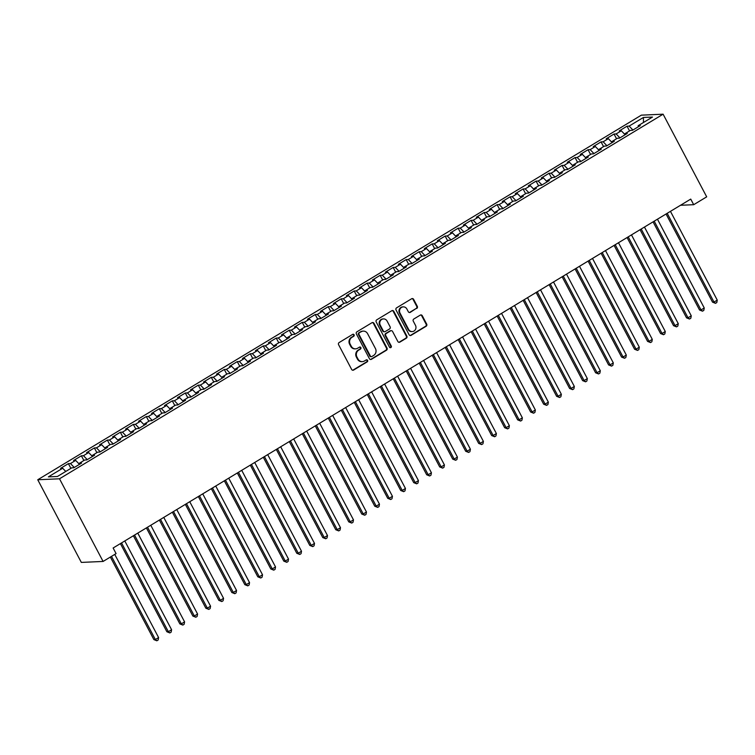 <?xml version="1.0" encoding="UTF-8"?>
<svg xmlns="http://www.w3.org/2000/svg" width="755" height="755" viewBox="0 0 755 755"><rect width="100%" height="100%" fill="white"/><g stroke="black" fill="none" stroke-linecap="round" stroke-linejoin="round"><path stroke-width="1.13" d="M354.095 334.786A1.104 1.029 87.5 0 0 352.689 334.361L339.146 342.543A1.576 1.463 87.5 0 0 338.589 344.686L351.641 369.44A1.576 1.463 87.5 0 0 353.642 370.044L367.194 361.862A1.104 1.029 87.5 0 0 366.637 359.795A1.104 1.029 87.5 0 0 366.175 359.937L364.42 360.994A5.049 4.69 87.5 0 1 358.021 359.059L356.936 357.002A5.049 4.69 87.5 0 1 358.7 350.131L360.446 349.074A1.104 1.029 87.5 0 0 359.89 347.007A1.104 1.029 87.5 0 0 359.437 347.149L357.681 348.206A5.049 4.69 87.5 0 1 351.283 346.271L350.188 344.214A5.049 4.69 87.5 0 1 351.953 337.343L353.708 336.286A1.104 1.029 87.5 0 0 354.095 334.786M355.586 348.848L354.992 348.876A5.049 4.69 87.5 0 1 350.688 346.3L349.603 344.233A5.049 4.69 87.5 0 1 351.368 337.372L353.123 336.315A1.104 1.029 87.5 0 0 352.859 334.276M352.689 370.233A1.576 1.463 87.5 0 0 353.057 370.073L366.6 361.89A1.104 1.029 87.5 0 0 366.345 359.861M362.325 361.636L361.739 361.664A5.049 4.69 87.5 0 1 357.436 359.087L356.351 357.021A5.049 4.69 87.5 0 1 358.106 350.16L359.861 349.103A1.104 1.029 87.5 0 0 359.597 347.073M416.751 308.446A1.576 1.463 87.5 0 0 417.298 306.303L413.636 299.357A1.576 1.463 87.5 0 0 411.635 298.753L396.592 307.842A1.576 1.463 87.5 0 0 396.045 309.984L409.097 334.739A1.576 1.463 87.5 0 0 411.088 335.343L426.141 326.254A1.576 1.463 87.5 0 0 426.688 324.112L422.272 315.722A1.576 1.463 87.5 0 0 420.271 315.118L413.825 319.006A1.576 1.463 87.5 0 0 413.278 321.149L415.467 325.311A4.219 3.926 87.5 0 1 412.249 331.587A4.219 3.926 87.5 0 1 408.644 329.435L400.056 313.136A4.219 3.926 87.5 0 1 403.283 306.87A4.219 3.926 87.5 0 1 406.879 309.022L408.313 311.73A1.576 1.463 87.5 0 0 410.314 312.334L416.165 308.474A1.576 1.463 87.5 0 0 416.713 306.332L413.051 299.386A1.576 1.463 87.5 0 0 412.003 298.602M690.74 199.094L113.127 547.998L116.081 553.604L103.086 561.446L59.503 478.793L663.107 114.194L706.689 196.847L693.694 204.699L690.74 199.094M373.98 323.31A1.576 1.463 87.5 0 0 371.979 322.706L356.936 331.804A1.576 1.463 87.5 0 0 356.379 333.946L369.431 358.7A1.576 1.463 87.5 0 0 371.432 359.305L386.484 350.216A1.576 1.463 87.5 0 0 387.032 348.064L373.98 323.31L373.395 323.338A1.576 1.463 87.5 0 0 372.338 322.555M376.764 319.818L391.807 310.73A1.576 1.463 87.5 0 1 393.808 311.334L406.86 336.088A1.576 1.463 87.5 0 1 406.313 338.231L399.867 342.128A1.576 1.463 87.5 0 1 397.866 341.524L392.581 331.483A1.576 1.463 87.5 0 0 390.58 330.879L386.305 333.455A1.576 1.463 87.5 0 0 385.758 335.607L391.269 346.054A1.104 1.029 87.5 0 1 390.42 347.696A1.104 1.029 87.5 0 1 389.476 347.13L376.207 321.97A1.576 1.463 87.5 0 1 376.764 319.818M59.503 478.793L37.75 479.755L641.354 115.156L663.107 114.194M70.885 468.364L68.384 463.636L60.589 468.345L62.674 468.251L48.386 476.877L57.446 476.481L71.734 467.845L73.82 467.76L81.615 463.051L79.53 463.136L84.73 460.003L86.816 459.908L94.611 455.199L92.525 455.293L97.716 452.151L99.802 452.066L107.597 447.356L105.511 447.441L110.711 444.308L112.797 444.214L120.592 439.504L118.507 439.599L123.707 436.456L125.792 436.362L133.588 431.662L131.493 431.747L136.693 428.613L138.778 428.519L146.574 423.81L144.488 423.904L149.688 420.761L151.774 420.667L159.569 415.958L157.484 416.052L162.674 412.919L164.769 412.825L172.565 408.115L170.47 408.21L175.67 405.067L177.755 404.973L185.551 400.263L183.465 400.358L188.665 397.224L190.751 397.13L198.546 392.421L196.46 392.515L201.651 389.372L203.737 389.278L211.532 384.569L209.446 384.663L214.647 381.52L216.732 381.435L224.528 376.726L222.442 376.82L227.632 373.678L229.728 373.583L237.523 368.874L235.428 368.968L240.628 365.826L242.714 365.741L250.509 361.032L248.423 361.126L253.623 357.983L255.709 357.889L263.504 353.18L261.419 353.274L266.609 350.131L268.704 350.046L276.5 345.337L274.405 345.422L279.605 342.289L281.69 342.194L289.486 337.485L287.4 337.579L292.6 334.437L294.686 334.352L302.481 329.642L300.396 329.727L305.586 326.594L307.672 326.5L315.467 321.79L313.382 321.885L318.582 318.742L320.667 318.648L328.463 313.948L326.377 314.033L331.568 310.9L333.663 310.805L341.458 306.096L339.363 306.19L344.563 303.048L346.649 302.953L354.444 298.244L352.358 298.338L357.559 295.205L359.644 295.111L367.44 290.401L365.354 290.496L370.545 287.353L372.64 287.259L380.426 282.549L378.34 282.644L383.54 279.51L385.626 279.416L393.421 274.707L391.335 274.801L396.535 271.658L398.621 271.564L406.416 266.855L404.331 266.949L409.521 263.806L411.607 263.721L419.402 259.012L417.317 259.107L422.517 255.964L424.603 255.869L432.398 251.16L430.312 251.255L435.503 248.112L437.598 248.027L445.393 243.318L443.298 243.403L448.498 240.269L450.584 240.175L458.379 235.466L456.294 235.56L461.494 232.417L463.579 232.332L471.375 227.623L469.289 227.708L474.48 224.575L476.565 224.48L484.361 219.771L482.275 219.865L487.475 216.723L489.561 216.628L497.356 211.928L495.271 212.013L500.471 208.88L502.556 208.786L510.352 204.077L508.257 204.171L513.457 201.028L515.542 200.934L523.338 196.224L521.252 196.319L526.452 193.186L528.538 193.091L536.333 188.382L534.247 188.476L539.438 185.334L541.533 185.239L549.329 180.53L547.233 180.624L552.433 177.491L554.519 177.397L562.315 172.687L560.229 172.782L565.429 169.639L567.515 169.545L575.31 164.835L573.224 164.93L578.415 161.787L580.501 161.702L588.296 156.993L586.21 157.087L591.41 153.945L593.496 153.85L601.291 149.141L599.206 149.235L604.396 146.093L606.491 146.008L614.287 141.298L612.192 141.393L617.392 138.25L619.477 138.156L627.273 133.446L625.187 133.541L630.387 130.398L632.473 130.313L640.268 125.604L638.183 125.689L638.296 126.793M68.384 463.636L70.47 463.542L75.67 460.399L79.473 464.344M83.871 460.512L81.38 455.784L73.584 460.493L75.67 460.399M81.38 455.784L83.465 455.69L88.665 452.556L92.469 456.492M96.867 452.67L94.375 447.941L86.58 452.651L88.665 452.556M94.375 447.941L96.461 447.847L101.651 444.704L105.455 448.649M109.853 444.818L107.361 440.089L99.566 444.799L101.651 444.704M107.361 440.089L109.447 439.995L114.647 436.862L118.45 440.797M122.848 436.975L120.356 432.247L112.561 436.947L114.647 436.862M120.356 432.247L122.442 432.153L127.642 429.01L131.446 432.955M135.843 429.123L133.342 424.395L125.547 429.104L127.642 429.01M133.342 424.395L135.438 424.301L140.628 421.167L144.431 425.103M148.829 421.281L146.338 416.543L138.543 421.252L140.628 421.167M146.338 416.543L148.424 416.458L153.624 413.315L157.427 417.26M161.825 413.429L159.333 408.7L151.538 413.41L153.624 413.315M159.333 408.7L161.419 408.606L166.61 405.473L170.413 409.408M174.82 405.586L172.319 400.848L164.524 405.558L166.61 405.473M172.319 400.848L174.405 400.763L179.605 397.621L183.408 401.566M187.806 397.734L185.315 393.006L177.519 397.715L179.605 397.621M185.315 393.006L187.4 392.911L192.601 389.769L196.404 393.714M200.802 389.891L198.301 385.154L190.515 389.863L192.601 389.769M198.301 385.154L200.396 385.069L205.587 381.926L209.39 385.871M213.788 382.039L211.296 377.311L203.501 382.021L205.587 381.926M211.296 377.311L213.382 377.217L218.582 374.074L222.385 378.019M226.783 374.197L224.292 369.459L216.496 374.169L218.582 374.074M224.292 369.459L226.377 369.365L231.577 366.232L235.381 370.167M239.779 366.345L237.278 361.617L229.482 366.326L231.577 366.232M237.278 361.617L239.373 361.522L244.563 358.38L248.367 362.325M252.765 358.502L250.273 353.765L242.478 358.474L244.563 358.38M250.273 353.765L252.359 353.67L257.559 350.537L261.362 354.473M265.76 350.65L263.268 345.922L255.473 350.631L257.559 350.537M263.268 345.922L265.354 345.828L270.545 342.685L274.348 346.63M278.755 342.798L276.255 338.07L268.459 342.779L270.545 342.685M276.255 338.07L278.34 337.976L283.54 334.843L287.344 338.778M291.741 334.956L289.25 330.228L281.455 334.927L283.54 334.843M289.25 330.228L291.336 330.133L296.536 326.99L300.339 330.935M304.737 327.104L302.236 322.376L294.441 327.085L296.536 326.99M302.236 322.376L304.331 322.281L309.522 319.148L313.325 323.083M317.723 319.261L315.231 314.524L307.436 319.233L309.522 319.148M315.231 314.524L317.317 314.439L322.517 311.296L326.32 315.241M330.718 311.409L328.227 306.681L320.431 311.39L322.517 311.296M328.227 306.681L330.312 306.587L335.513 303.453L339.306 307.389M343.714 303.567L341.213 298.829L333.417 303.538L335.513 303.453M341.213 298.829L343.308 298.744L348.499 295.601L352.302 299.546M356.7 295.715L354.208 290.986L346.413 295.696L348.499 295.601M354.208 290.986L356.294 290.892L361.494 287.749L365.297 291.694M369.695 287.872L367.204 283.134L359.408 287.844L361.494 287.749M367.204 283.134L369.289 283.05L374.48 279.907L378.283 283.852M382.691 280.02L380.19 275.292L372.394 280.001L374.48 279.907M380.19 275.292L382.275 275.197L387.475 272.055L391.279 276M395.677 272.177L393.185 267.44L385.39 272.149L387.475 272.055M393.185 267.44L395.271 267.345L400.471 264.212L404.274 268.148M408.672 264.325L406.171 259.597L398.376 264.307L400.471 264.212M406.171 259.597L408.266 259.503L413.457 256.36L417.26 260.305M421.658 256.483L419.167 251.745L411.371 256.455L413.457 256.36M419.167 251.745L421.252 251.651L426.452 248.518L430.256 252.453M434.654 248.631L432.162 243.903L424.367 248.612L426.452 248.518M432.162 243.903L434.248 243.808L439.438 240.666L443.242 244.611M447.649 240.779L445.148 236.051L437.353 240.76L439.438 240.666M445.148 236.051L447.234 235.956L452.434 232.823L456.237 236.759M460.635 232.936L458.143 228.208L450.348 232.918L452.434 232.823M458.143 228.208L460.229 228.114L465.429 224.971L469.232 228.916M473.63 225.084L471.139 220.356L463.343 225.065L465.429 224.971M471.139 220.356L473.225 220.262L478.415 217.129L482.218 221.064M486.616 217.242L484.125 212.514L476.329 217.213L478.415 217.129M484.125 212.514L486.211 212.419L491.411 209.277L495.214 213.221M499.612 209.39L497.12 204.662L489.325 209.371L491.411 209.277M497.12 204.662L499.206 204.567L504.406 201.434L508.209 205.369M512.607 201.547L510.106 196.81L502.311 201.519L504.406 201.434M510.106 196.81L512.201 196.725L517.392 193.582L521.195 197.527M525.593 193.695L523.102 188.967L515.306 193.676L517.392 193.582M523.102 188.967L525.187 188.873L530.387 185.739L534.191 189.675M538.589 185.853L536.097 181.115L528.302 185.824L530.387 185.739M536.097 181.115L538.183 181.03L543.374 177.887L547.177 181.832M551.584 178.001L549.083 173.272L541.288 177.982L543.374 177.887M549.083 173.272L551.169 173.178L556.369 170.035L560.172 173.98M564.57 170.158L562.079 165.421L554.283 170.13L556.369 170.035M562.079 165.421L564.164 165.336L569.364 162.193L573.168 166.138M577.566 162.306L575.065 157.578L567.279 162.287L569.364 162.193M575.065 157.578L577.16 157.484L582.35 154.341L586.154 158.286M590.552 154.464L588.06 149.726L580.265 154.435L582.35 154.341M588.06 149.726L590.146 149.632L595.346 146.498L599.149 150.434M603.547 146.612L601.055 141.883L593.26 146.593L595.346 146.498M601.055 141.883L603.141 141.789L608.341 138.646L612.145 142.591M616.542 138.769L614.041 134.031L606.246 138.741L608.341 138.646M614.041 134.031L616.137 133.937L621.327 130.804L625.131 134.739M629.528 130.917L627.037 126.189L619.242 130.898L621.327 130.804M627.037 126.189L629.123 126.094L643.411 117.459L652.471 117.063L638.183 125.689M625.187 133.541L625.3 134.635M629.123 126.094L632.926 130.03M643.411 117.459L643.477 122.489M612.192 141.393L612.314 142.487M616.137 133.937L619.93 137.882M599.206 149.235L599.319 150.33M603.141 141.789L606.944 145.734M586.21 157.087L586.333 158.182M590.146 149.632L593.949 153.576M573.224 164.93L573.338 166.034M577.16 157.484L580.963 161.428M560.229 172.782L560.342 173.876M564.164 165.336L567.968 169.271M547.233 180.624L547.356 181.728M551.169 173.178L554.972 177.123M534.247 188.476L534.361 189.571M538.183 181.03L541.986 184.966M521.252 196.319L521.365 197.423M525.187 188.873L528.991 192.818M508.257 204.171L508.379 205.266M512.201 196.725L516.005 200.66M495.271 212.013L495.384 213.118M499.206 204.567L503.009 208.512M482.275 219.865L482.398 220.96M486.211 212.419L490.014 216.355M469.289 227.708L469.402 228.812M473.225 220.262L477.028 224.207M456.294 235.56L456.407 236.655M460.229 228.114L464.032 232.049M443.298 243.403L443.421 244.507M447.234 235.956L451.037 239.901M430.312 251.255L430.425 252.349M434.248 243.808L438.051 247.753M417.317 259.107L417.43 260.201M421.252 251.651L425.056 255.596M404.331 266.949L404.444 268.044M408.266 259.503L412.07 263.448M391.335 274.801L391.449 275.896M395.271 267.345L399.074 271.29M378.34 282.644L378.463 283.748M382.275 275.197L386.079 279.142M365.354 290.496L365.467 291.59M369.289 283.05L373.093 286.985M352.358 298.338L352.472 299.442M356.294 290.892L360.097 294.837M339.363 306.19L339.486 307.285M343.308 298.744L347.102 302.68M326.377 314.033L326.49 315.137M330.312 306.587L334.116 310.531M313.382 321.885L313.495 322.98M317.317 314.439L321.12 318.374M300.396 329.727L300.509 330.832M304.331 322.281L308.134 326.226M287.4 337.579L287.513 338.674M291.336 330.133L295.139 334.069M274.405 345.422L274.527 346.526M278.34 337.976L282.143 341.921M261.419 353.274L261.532 354.369M265.354 345.828L269.157 349.763M248.423 361.126L248.537 362.221M252.359 353.67L256.162 357.615M235.428 368.968L235.551 370.063M239.373 361.522L243.167 365.467M222.442 376.82L222.555 377.915M226.377 369.365L230.181 373.31M209.446 384.663L209.569 385.767M213.382 377.217L217.185 381.162M196.46 392.515L196.574 393.61M200.396 385.069L204.199 389.004M183.465 400.358L183.578 401.462M187.4 392.911L191.204 396.856M170.47 408.21L170.592 409.304M174.405 400.763L178.208 404.699M157.484 416.052L157.597 417.156M161.419 408.606L165.222 412.551M144.488 423.904L144.601 424.999M148.424 416.458L152.227 420.393M131.493 431.747L131.615 432.851M135.438 424.301L139.241 428.245M118.507 439.599L118.62 440.693M122.442 432.153L126.245 436.088M105.511 447.441L105.634 448.545M109.447 439.995L113.25 443.94M92.525 455.293L92.638 456.388M96.461 447.847L100.264 451.783M79.53 463.136L79.643 464.24M83.465 455.69L87.269 459.635M70.47 463.542L74.273 467.487M680.5 205.275L693.694 204.699M103.086 561.446L81.332 562.409L37.75 479.755M62.674 468.251L65.77 471.45M370.478 359.484A1.576 1.463 87.5 0 0 370.847 359.333L385.89 350.235A1.576 1.463 87.5 0 0 386.447 348.093L373.395 323.338M359.352 332.88A1.104 1.029 87.5 0 0 358.965 334.38L370.422 356.105A1.104 1.029 87.5 0 0 371.819 356.53L373.668 355.416A5.049 4.69 87.5 0 0 375.433 348.546L367.6 333.691A5.049 4.69 87.5 0 0 361.201 331.756L358.757 332.908A1.104 1.029 87.5 0 0 358.38 334.408L358.965 334.38M371.366 356.671L370.771 356.7A1.104 1.029 87.5 0 1 369.827 356.134L358.38 334.408M363.297 331.124L362.711 331.143A5.049 4.69 87.5 0 0 360.607 331.785L361.201 331.756M358.757 332.908L360.607 331.785M398.923 342.308A1.576 1.463 87.5 0 0 399.282 342.147L405.718 338.259A1.576 1.463 87.5 0 0 406.275 336.117L393.223 311.362A1.576 1.463 87.5 0 0 392.175 310.579M391.232 330.681L390.646 330.699A1.576 1.463 87.5 0 0 389.986 330.907L385.72 333.483A1.576 1.463 87.5 0 0 385.163 335.626L390.675 346.083L391.269 346.054M390.127 347.659A1.104 1.029 87.5 0 0 390.675 346.083M387.089 321.064A4.219 3.926 87.5 0 0 383.483 318.912A4.219 3.926 87.5 0 0 380.265 325.188L383.285 330.926A1.576 1.463 87.5 0 0 385.286 331.53L389.561 328.954A1.576 1.463 87.5 0 0 390.108 326.802L387.089 321.064M383.483 318.912L382.898 318.94A4.219 3.926 87.5 0 0 379.671 325.207L380.265 325.188M384.635 331.728L384.05 331.756A1.576 1.463 87.5 0 1 382.7 330.954L379.671 325.207M409.361 312.523A1.576 1.463 87.5 0 0 409.72 312.362L416.165 308.474M403.283 306.87L402.689 306.889A4.219 3.926 87.5 0 0 399.47 313.165L400.056 313.136M412.249 331.587L411.654 331.615A4.219 3.926 87.5 0 1 408.059 329.463L399.47 313.165M410.144 335.531A1.576 1.463 87.5 0 0 410.503 335.371L425.556 326.283A1.576 1.463 87.5 0 0 426.103 324.14L421.677 315.75A1.576 1.463 87.5 0 0 420.629 314.967M110.362 557.058L153.878 639.598L155.351 639.532L158.597 637.569L114.751 554.406M111.504 556.369L155.351 639.532L156.842 640.787L153.878 639.598M158.597 637.569L158.144 640.004L156.842 640.787M120.404 543.6L166.874 631.746L168.346 631.68L171.593 629.727L124.792 540.948M121.536 542.911L168.346 631.68L169.837 632.935L166.874 631.746M171.593 629.727L171.14 632.152L169.837 632.935M133.39 535.757L179.869 623.904L181.332 623.838L184.588 621.875L137.778 533.106M134.532 535.068L181.332 623.838L182.833 625.093L179.869 623.904M184.588 621.875L184.126 624.3L182.833 625.093M146.385 527.905L192.855 616.052L194.328 615.986L197.574 614.023L150.773 525.253M147.527 527.216L194.328 615.986L195.819 617.241L192.855 616.052M197.574 614.023L197.121 616.457L195.819 617.241M159.371 520.063L205.851 608.209L207.323 608.143L210.57 606.18L163.76 517.411M160.513 519.374L207.323 608.143L208.814 609.398L205.851 608.209M210.57 606.18L210.116 608.606L208.814 609.398M172.366 512.211L218.837 600.357L220.309 600.291L223.555 598.328L176.755 509.559M173.508 511.522L220.309 600.291L221.81 601.546L218.837 600.357M223.555 598.328L223.102 600.763L221.81 601.546M185.362 504.368L231.832 592.515L233.304 592.448L236.551 590.485L189.75 501.716M186.504 503.679L233.304 592.448L234.796 593.694L231.832 592.515M236.551 590.485L236.098 592.911L234.796 593.694M198.348 496.516L244.828 584.663L246.29 584.596L249.546 582.634L202.736 493.864M199.49 495.827L246.29 584.596L247.791 585.852L244.828 584.663M249.546 582.634L249.084 585.068L247.791 585.852M211.343 488.674L257.814 576.82L259.286 576.754L262.532 574.791L215.732 486.022M212.485 487.975L259.286 576.754L260.777 578L257.814 576.82M262.532 574.791L262.079 577.216L260.777 578M224.339 480.822L270.809 568.968L272.281 568.902L275.528 566.939L228.727 478.17M225.471 480.133L272.281 568.902L273.772 570.157L270.809 568.968M275.528 566.939L275.075 569.374L273.772 570.157M237.325 472.97L283.805 561.125L285.267 561.059L288.523 559.096L241.713 470.327M238.467 472.281L285.267 561.059L286.768 562.305L283.805 561.125M288.523 559.096L288.061 561.522L286.768 562.305M250.32 465.127L296.791 553.273L298.263 553.207L301.509 551.244L254.709 462.475M251.462 464.438L298.263 553.207L299.754 554.463L296.791 553.273M301.509 551.244L301.056 553.679L299.754 554.463M263.306 457.275L309.786 545.421L311.258 545.365L314.505 543.402L267.695 454.623M264.448 456.586L311.258 545.365L312.749 546.611L309.786 545.421M314.505 543.402L314.052 545.827L312.749 546.611M276.302 449.433L322.772 537.579L324.244 537.513L327.491 535.55L280.69 446.781M277.444 448.744L324.244 537.513L325.735 538.768L322.772 537.579M327.491 535.55L327.038 537.985L325.735 538.768M289.297 441.581L335.767 529.727L337.24 529.661L340.486 527.707L293.686 438.929M290.439 440.892L337.24 529.661L338.731 530.916L335.767 529.727M340.486 527.707L340.033 530.133L338.731 530.916M302.283 433.738L348.763 521.884L350.226 521.818L353.482 519.855L306.672 431.086M303.425 433.049L350.226 521.818L351.726 523.073L348.763 521.884M353.482 519.855L353.019 522.281L351.726 523.073M315.279 425.886L361.749 514.032L363.221 513.966L366.468 512.013L319.667 423.234M316.42 425.197L363.221 513.966L364.712 515.221L361.749 514.032M366.468 512.013L366.015 514.438L364.712 515.221M328.265 418.043L374.744 506.19L376.216 506.124L379.463 504.161L332.662 415.392M329.406 417.355L376.216 506.124L377.708 507.379L374.744 506.19M379.463 504.161L379.01 506.586L377.708 507.379M341.26 410.191L387.74 498.338L389.202 498.272L392.449 496.309L345.648 407.54M342.402 409.503L389.202 498.272L390.703 499.527L387.74 498.338M392.449 496.309L391.996 498.744L390.703 499.527M354.255 402.349L400.726 490.495L402.198 490.429L405.444 488.466L358.644 399.697M355.397 401.66L402.198 490.429L403.689 491.675L400.726 490.495M405.444 488.466L404.991 490.892L403.689 491.675M367.241 394.497L413.721 482.643L415.193 482.577L418.44 480.614L371.63 391.845M368.383 393.808L415.193 482.577L416.684 483.832L413.721 482.643M418.44 480.614L417.977 483.049L416.684 483.832M380.237 386.654L426.707 474.801L428.179 474.735L431.426 472.772L384.625 384.002M381.379 385.965L428.179 474.735L429.67 475.98L426.707 474.801M431.426 472.772L430.973 475.197L429.67 475.98M393.232 378.802L439.703 466.949L441.175 466.883L444.421 464.92L397.621 376.15M394.365 378.113L441.175 466.883L442.666 468.138L439.703 466.949M444.421 464.92L443.968 467.354L442.666 468.138M406.218 370.95L452.698 459.106L454.161 459.04L457.417 457.077L410.607 368.308M407.36 370.261L454.161 459.04L455.661 460.286L452.698 459.106M457.417 457.077L456.954 459.502L455.661 460.286M419.214 363.108L465.684 451.254L467.156 451.188L470.403 449.225L423.602 360.456M420.356 362.419L467.156 451.188L468.647 452.443L465.684 451.254M470.403 449.225L469.95 451.66L468.647 452.443M432.2 355.256L478.679 443.402L480.152 443.345L483.398 441.382L436.588 352.604M433.342 354.567L480.152 443.345L481.643 444.591L478.679 443.402M483.398 441.382L482.945 443.808L481.643 444.591M445.195 347.413L491.675 435.559L493.138 435.493L496.384 433.53L449.584 344.761M446.337 346.724L493.138 435.493L494.638 436.749L491.675 435.559M496.384 433.53L495.931 435.965L494.638 436.749M458.191 339.561L504.661 427.707L506.133 427.651L509.38 425.688L462.579 336.909M459.333 338.872L506.133 427.651L507.624 428.897L504.661 427.707M509.38 425.688L508.927 428.113L507.624 428.897M471.177 331.719L517.656 419.865L519.129 419.799L522.375 417.836L475.565 329.067M472.319 331.03L519.129 419.799L520.62 421.054L517.656 419.865M522.375 417.836L521.913 420.271L520.62 421.054M484.172 323.867L530.642 412.013L532.115 411.947L535.361 409.993L488.56 321.215M485.314 323.178L532.115 411.947L533.606 413.202L530.642 412.013M535.361 409.993L534.908 412.419L533.606 413.202M497.167 316.024L543.638 404.17L545.11 404.104L548.356 402.141L501.556 313.372M498.3 315.335L545.11 404.104L546.601 405.359L543.638 404.17M548.356 402.141L547.903 404.567L546.601 405.359M510.153 308.172L556.633 396.318L558.096 396.252L561.352 394.289L514.542 305.52M511.295 307.483L558.096 396.252L559.597 397.507L556.633 396.318M561.352 394.289L560.889 396.724L559.597 397.507M523.149 300.33L569.619 388.476L571.091 388.41L574.338 386.447L527.537 297.678M524.291 299.641L571.091 388.41L572.583 389.665L569.619 388.476M574.338 386.447L573.885 388.872L572.583 389.665M536.135 292.478L582.615 380.624L584.087 380.558L587.333 378.595L540.523 289.826M537.277 291.789L584.087 380.558L585.578 381.813L582.615 380.624M587.333 378.595L586.88 381.03L585.578 381.813M549.13 284.635L595.601 372.781L597.073 372.715L600.319 370.752L553.519 281.983M550.272 283.946L597.073 372.715L598.573 373.961L595.601 372.781M600.319 370.752L599.866 373.178L598.573 373.961M562.126 276.783L608.596 364.929L610.068 364.863L613.315 362.9L566.514 274.131M563.268 276.094L610.068 364.863L611.559 366.118L608.596 364.929M613.315 362.9L612.862 365.335L611.559 366.118M575.112 268.94L621.591 357.087L623.054 357.021L626.31 355.058L579.5 266.288M576.254 268.242L623.054 357.021L624.555 358.266L621.591 357.087M626.31 355.058L625.848 357.483L624.555 358.266M588.107 261.088L634.577 349.235L636.05 349.169L639.296 347.206L592.496 258.436M589.249 260.399L636.05 349.169L637.541 350.424L634.577 349.235M639.296 347.206L638.843 349.641L637.541 350.424M601.103 253.236L647.573 341.392L649.045 341.326L652.292 339.363L605.491 250.594M602.235 252.548L649.045 341.326L650.536 342.572L647.573 341.392M652.292 339.363L651.839 341.788L650.536 342.572M614.089 245.394L660.568 333.54L662.031 333.474L665.287 331.511L618.477 242.742M615.231 244.705L662.031 333.474L663.532 334.729L660.568 333.54M665.287 331.511L664.825 333.946L663.532 334.729M627.084 237.542L673.554 325.688L675.027 325.632L678.273 323.668L631.473 234.89M628.226 236.853L675.027 325.632L676.518 326.877L673.554 325.688M678.273 323.668L677.82 326.094L676.518 326.877M640.07 229.699L686.55 317.846L688.022 317.78L691.269 315.816L644.459 227.047M641.212 229.01L688.022 317.78L689.513 319.035L686.55 317.846M691.269 315.816L690.816 318.251L689.513 319.035M653.066 221.847L699.536 309.994L701.008 309.927L704.255 307.974L657.454 219.195M654.207 221.158L701.008 309.927L702.499 311.183L699.536 309.994M704.255 307.974L703.802 310.399L702.499 311.183M666.061 214.005L712.531 302.151L714.003 302.085L717.25 300.122L670.449 211.353M667.203 213.316L714.003 302.085L715.495 303.34L712.531 302.151M717.25 300.122L716.797 302.547L715.495 303.34M351.368 337.372L351.953 337.343M349.603 344.233L350.188 344.214M350.688 346.3L351.283 346.271M359.861 349.103L360.446 349.074M358.106 350.16L358.7 350.131M356.351 357.021L356.936 357.002M357.436 359.087L358.021 359.059M366.6 361.89L367.194 361.862M353.057 370.073L353.642 370.044M353.123 336.315L353.708 336.286M386.447 348.093L387.032 348.064M385.89 350.235L386.484 350.216M370.847 359.333L371.432 359.305M369.827 356.134L370.422 356.105M393.223 311.362L393.808 311.334M406.275 336.117L406.86 336.088M405.718 338.259L406.313 338.231M399.282 342.147L399.867 342.128M389.986 330.907L390.58 330.879M385.72 333.483L386.305 333.455M385.163 335.626L385.758 335.607M382.7 330.954L383.285 330.926M409.72 312.362L410.314 312.334M408.059 329.463L408.644 329.435M421.677 315.75L422.272 315.722M426.103 324.14L426.688 324.112M425.556 326.283L426.141 326.254M410.503 335.371L411.088 335.343M413.051 299.386L413.636 299.357M416.713 306.332L417.298 306.303"/></g></svg>
